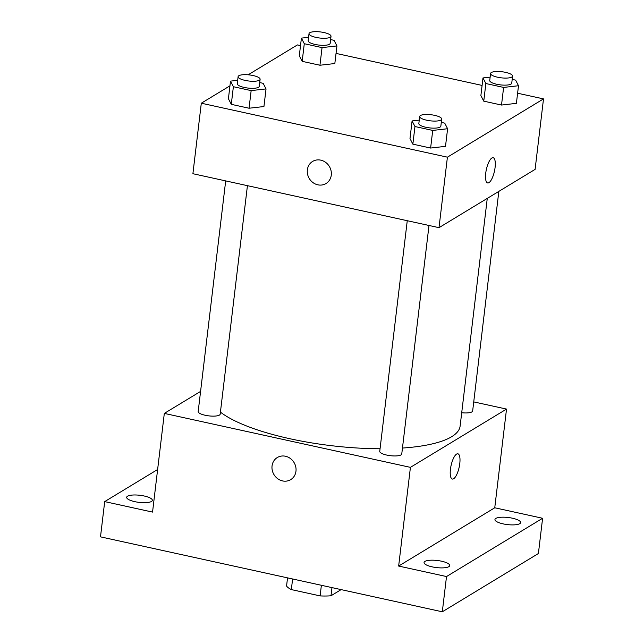 <?xml version="1.0" encoding="UTF-8"?>
<svg xmlns="http://www.w3.org/2000/svg" width="644" height="644" viewBox="0 0 644 644"><rect width="100%" height="100%" fill="white"/><g stroke="black" fill="none" stroke-linecap="round" stroke-linejoin="round"><path stroke-width="0.97" d="M341.135 589.614L331 595.764A28.602 7.897 6.8 0 1 320.116 595.901L291.338 589.59A28.602 7.897 6.8 0 1 286.564 586.016L287.538 577.861M292.609 578.972L291.338 589.59M321.38 585.283L320.116 595.901M331.974 587.61L331 595.764M473.734 401.896L506.522 409.085L494.753 507.778L542.602 518.275L538.4 553.518L442.307 611.8L100.496 536.855L104.698 501.604L157.627 469.5M542.602 518.275L446.509 576.549L442.307 611.8M446.509 576.549L398.652 566.06L410.421 467.359L164.317 413.4L152.548 512.093L104.698 501.604M290.718 479.635A12.928 11.713 58.8 0 1 277.693 478.701A12.928 11.713 58.8 0 1 272.05 465.958A12.928 11.713 58.8 0 1 277.306 457.53A12.928 11.713 58.8 0 1 294.026 462.505A12.928 11.713 58.8 0 1 290.71 479.635A12.928 11.713 58.8 0 1 277.693 478.701A12.928 11.713 58.8 0 1 272.05 465.958A12.928 11.713 58.8 0 1 277.306 457.522M134.846 501.668A12.928 3.566 -173.2 0 1 126.675 497.305A12.928 3.566 -173.2 0 1 144.184 496.001A12.928 3.566 -173.2 0 1 152.346 500.364A12.928 3.566 -173.2 0 1 134.846 501.668M503.117 523.878A12.928 3.566 -173.2 0 1 494.954 519.507A12.928 3.566 -173.2 0 1 512.455 518.211A12.928 3.566 -173.2 0 1 520.626 522.574A12.928 3.566 -173.2 0 1 503.117 523.878M432.221 566.873A12.928 3.566 -173.2 0 1 424.058 562.51A12.928 3.566 -173.2 0 1 441.559 561.206A12.928 3.566 -173.2 0 1 449.729 565.569A12.928 3.566 -173.2 0 1 432.221 566.873M494.753 507.778L398.652 566.06M220.425 412.128A125.58 34.679 6.8 0 0 380.065 448.747M402.46 448.055A125.58 34.679 6.8 0 0 460.114 426.111L487.267 198.4M506.522 409.085L410.421 467.359M164.317 413.4L200.582 391.407M461.708 412.732A11.077 3.059 6.8 0 0 472.656 410.961L498.834 191.381M225.682 180.9L198.183 411.524A11.077 3.059 6.8 0 0 208.825 415.871A11.077 3.059 6.8 0 0 220.184 414.148L247.433 185.665M407.258 220.707L379.751 451.331A11.077 3.059 6.8 0 0 390.393 455.686A11.077 3.059 6.8 0 0 401.759 453.956L429.001 225.481M453.642 478.758A12.928 4.138 -77.6 0 1 452.338 479.047A12.928 4.138 -77.6 0 1 451.074 465.531A12.928 4.138 -77.6 0 1 457.876 453.795A12.928 4.138 -77.6 0 1 459.51 465.435A12.928 4.138 -77.6 0 1 453.642 478.758M457.876 453.795A12.928 4.138 -77.6 0 1 459.51 465.443A12.928 4.138 -77.6 0 1 453.634 478.758A12.928 4.138 -77.6 0 1 452.338 479.047M517.607 93.219L543.504 98.894L535.1 169.388L439.007 227.67L192.902 173.711L201.306 103.209L229.948 85.837M543.504 98.894L447.411 157.176L439.007 227.67M447.411 157.176L201.306 103.209M326.017 183.54A12.928 11.713 58.8 0 1 313 182.614A12.928 11.713 58.8 0 1 307.357 169.863A12.928 11.713 58.8 0 1 312.614 161.435A12.928 11.713 58.8 0 1 329.334 166.418A12.928 11.713 58.8 0 1 326.017 183.54A12.928 11.713 58.8 0 1 313 182.614A12.928 11.713 58.8 0 1 307.349 169.871A12.928 11.713 58.8 0 1 312.614 161.435M516.399 103.354L501.515 105.053L483.757 101.156L480.883 95.57L483.757 101.156L501.515 105.053L516.399 103.354L518.501 85.733L503.616 87.423L485.858 83.535L482.984 77.94L490.148 77.127M263.935 106.542L249.051 108.232L231.285 104.336L228.411 98.749L231.285 104.336L249.051 108.232L263.935 106.542L266.036 88.912L251.152 90.611L233.386 86.715L230.512 81.128L237.676 80.307M248.157 74.801L297.399 44.927L300.515 45.611M336.039 53.404L482.09 85.427M445.503 146.349L430.619 148.048L412.86 144.151L409.987 138.565L412.86 144.151L430.619 148.048L445.503 146.349L447.604 128.728L432.72 130.426L414.961 126.53L412.088 120.935L419.252 120.122M334.832 63.539L319.947 65.237L302.181 61.341L299.307 55.754L302.181 61.341L319.947 65.237L334.832 63.539L336.933 45.917L322.048 47.616L304.282 43.72L301.408 38.125L308.573 37.312M493.183 157.708A12.928 4.138 -77.6 0 1 494.809 169.348A12.928 4.138 -77.6 0 1 488.941 182.671A12.928 4.138 -77.6 0 1 487.645 182.96A12.928 4.138 -77.6 0 1 486.373 169.444A12.928 4.138 -77.6 0 1 493.183 157.708A12.928 4.138 -77.6 0 1 494.817 169.348A12.928 4.138 -77.6 0 1 488.941 182.671A12.928 4.138 -77.6 0 1 487.645 182.96M330.622 39.574L334.059 40.331L336.933 45.917M309.007 33.665L308.17 40.709A11.077 3.059 6.8 0 0 318.812 45.064A11.077 3.059 6.8 0 0 330.171 43.333L331.016 36.281A11.077 3.059 6.8 0 0 322.225 32.2A11.077 3.059 6.8 0 0 309.756 32.723A11.077 3.059 6.8 0 0 309.007 33.665A11.077 3.059 6.8 0 0 319.649 38.012A11.077 3.059 6.8 0 0 331.016 36.281M322.048 47.616L319.947 65.237M304.282 43.72L302.181 61.341M301.408 38.125L299.307 55.754M512.189 79.389L515.627 80.138L518.501 85.733M490.583 73.472L489.738 80.524A11.077 3.059 6.8 0 0 500.38 84.871A11.077 3.059 6.8 0 0 511.747 83.148L512.584 76.097A11.077 3.059 6.8 0 0 503.801 72.015A11.077 3.059 6.8 0 0 491.332 72.539A11.077 3.059 6.8 0 0 490.583 73.472A11.077 3.059 6.8 0 0 501.217 77.827A11.077 3.059 6.8 0 0 512.584 76.097M503.616 87.423L501.515 105.053M485.858 83.535L483.757 101.156M482.984 77.94L480.883 95.57M259.725 82.569L263.163 83.326L266.036 88.912M238.111 76.66L237.274 83.712A11.077 3.059 6.8 0 0 247.916 88.059A11.077 3.059 6.8 0 0 259.274 86.336L260.12 79.284A11.077 3.059 6.8 0 0 251.329 75.195A11.077 3.059 6.8 0 0 238.86 75.718A11.077 3.059 6.8 0 0 238.111 76.66A11.077 3.059 6.8 0 0 248.753 81.007A11.077 3.059 6.8 0 0 260.12 79.284M251.152 90.611L249.051 108.232M233.386 86.715L231.285 104.336M230.512 81.128L228.411 98.749M441.293 122.384L444.73 123.141L447.604 128.728M419.687 116.475L418.841 123.519A11.077 3.059 6.8 0 0 429.484 127.874A11.077 3.059 6.8 0 0 440.85 126.144L441.687 119.1A11.077 3.059 6.8 0 0 432.905 115.01A11.077 3.059 6.8 0 0 420.435 115.534A11.077 3.059 6.8 0 0 419.687 116.475A11.077 3.059 6.8 0 0 430.321 120.822A11.077 3.059 6.8 0 0 441.687 119.1M432.72 130.426L430.619 148.048M414.961 126.53L412.86 144.151M412.088 120.935L409.987 138.565"/></g></svg>
